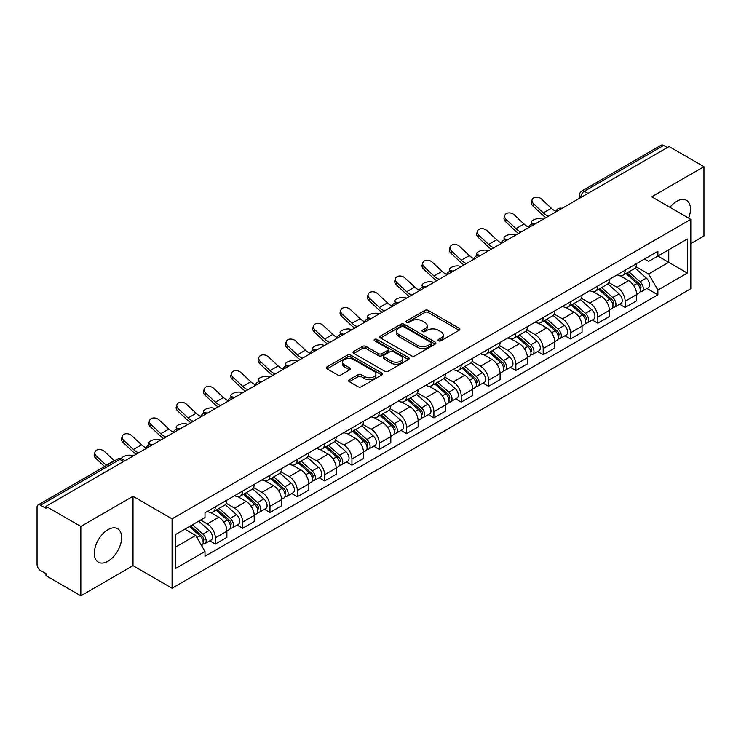 <?xml version="1.0" encoding="UTF-8"?>
<svg xmlns="http://www.w3.org/2000/svg" width="741" height="741" viewBox="0 0 741 741"><rect width="100%" height="100%" fill="white"/><g stroke="black" fill="none" stroke-linecap="round" stroke-linejoin="round"><path stroke-width="1.11" d="M438.496 340.823A1.704 0.982 0 0 0 440.904 340.823L459.17 330.282A2.427 1.408 0 0 0 459.883 329.282A2.427 1.408 0 0 0 459.17 328.291L428.233 310.433A2.427 1.408 0 0 0 424.788 310.433L406.522 320.973A1.704 0.982 0 0 0 406.031 321.668A1.704 0.982 0 0 0 406.522 322.363A1.704 0.982 0 0 0 408.93 322.363L411.292 321.001A7.781 4.492 0 0 1 422.296 321.001L424.88 322.483A7.781 4.492 0 0 1 427.159 325.66A7.781 4.492 0 0 1 424.88 328.837L422.509 330.208A1.704 0.982 0 0 0 422.018 330.903A1.704 0.982 0 0 0 422.509 331.598A1.704 0.982 0 0 0 424.917 331.598L427.279 330.227A7.781 4.492 0 0 1 438.283 330.227L440.867 331.718A7.781 4.492 0 0 1 443.146 334.895A7.781 4.492 0 0 1 440.867 338.072L438.496 339.434A1.704 0.982 0 0 0 438.005 340.128A1.704 0.982 0 0 0 438.496 340.823L438.496 339.434M107.982 561.215A19.322 11.152 120 0 0 120.598 544.19A19.322 11.152 120 0 0 117.634 528.713A19.322 11.152 120 0 0 107.982 529.667A19.322 11.152 120 0 0 95.357 546.691A19.322 11.152 120 0 0 98.321 562.178A19.322 11.152 120 0 0 107.982 561.215M688.63 218.095A19.322 11.152 120 0 0 686.462 200.302A19.322 11.152 120 0 0 676.802 201.265A19.322 11.152 120 0 0 669.966 207.323M349.326 379.707A2.427 1.408 0 0 0 348.613 380.698A2.427 1.408 0 0 0 349.326 381.689L358.005 386.7A2.427 1.408 0 0 0 361.441 386.7L381.726 374.992A2.427 1.408 0 0 0 382.439 374.001A2.427 1.408 0 0 0 381.726 373.001L350.789 355.143A2.427 1.408 0 0 0 347.353 355.143L327.068 366.851A2.427 1.408 0 0 0 326.355 367.842A2.427 1.408 0 0 0 327.068 368.833L337.553 374.89A2.427 1.408 0 0 0 340.99 374.89L349.669 369.879A2.427 1.408 0 0 0 350.382 368.888A2.427 1.408 0 0 0 349.669 367.897L344.472 364.887A6.502 3.751 0 0 1 342.564 362.238A6.502 3.751 0 0 1 346.575 358.764A6.502 3.751 0 0 1 353.67 359.58L374.038 371.343A6.502 3.751 0 0 1 375.937 374.001A6.502 3.751 0 0 1 371.926 377.465A6.502 3.751 0 0 1 364.841 376.65L361.441 374.696A2.427 1.408 0 0 0 358.005 374.696L349.326 379.707L349.326 381.689L358.005 376.715L358.005 374.696M172.079 518.848L133.019 496.303L80.834 526.434L45.979 506.316L669.095 146.561L703.95 166.679L651.765 196.81L690.816 219.364L172.079 518.848L172.079 588.215L690.816 288.721L690.816 219.364M411.468 355.837A2.427 1.408 0 0 0 414.904 355.837L435.189 344.12A2.427 1.408 0 0 0 435.903 343.129A2.427 1.408 0 0 0 435.189 342.138L404.253 324.271A2.427 1.408 0 0 0 400.807 324.271L380.522 335.988A2.427 1.408 0 0 0 379.818 336.979A2.427 1.408 0 0 0 380.522 337.97L411.468 355.837M375.279 341.193A1.704 0.982 0 0 1 377.002 341.434L377.002 339.406L408.458 357.57A2.427 1.408 0 0 1 409.171 358.561A2.427 1.408 0 0 1 408.458 359.561L388.173 371.269A2.427 1.408 0 0 1 384.736 371.269L353.79 353.401L353.79 351.419A2.427 1.408 0 0 0 353.087 352.41A2.427 1.408 0 0 0 353.79 353.401M353.79 351.419L362.479 346.408A2.427 1.408 0 0 1 365.915 346.408L378.466 353.652A2.427 1.408 0 0 0 381.902 353.652L387.663 350.326A2.427 1.408 0 0 0 388.367 349.335A2.427 1.408 0 0 0 387.663 348.344L374.594 340.795A1.704 0.982 0 0 1 374.094 340.1A1.704 0.982 0 0 1 375.15 339.193A1.704 0.982 0 0 1 377.002 339.406M80.834 526.434L80.834 595.801L45.979 575.674L45.979 573.654L40.551 570.524A4.955 2.862 -120 0 1 37.05 564.457L37.05 507.224A4.955 2.862 -120 0 1 38.078 504.954L117.411 459.151A4.955 2.862 60 0 1 119.885 459.401L40.551 505.205A4.955 2.862 -120 0 0 38.078 504.954M690.816 243.632L703.95 236.046L703.95 166.679M80.834 595.801L133.019 565.67L172.079 588.215M45.979 506.316L45.979 508.335L40.551 505.205M588.011 193.373L584.334 191.252A4.955 2.862 60 0 0 581.861 191.002L661.194 145.199A4.955 2.862 60 0 1 663.667 145.449L584.334 191.252A4.955 2.862 120 0 0 580.833 197.319L580.833 197.523M667.345 147.57L663.667 145.449M625.145 270.215A11.393 6.576 60 0 1 622.783 275.337L634.342 268.659A11.393 6.576 -120 0 0 636.695 263.546M608.741 282.488L617.086 287.304A11.393 6.576 60 0 1 625.145 301.263L636.695 294.585A11.393 6.576 -120 0 0 628.646 280.635L620.374 275.856M636.695 294.585L636.695 300.753L625.145 307.432L619.596 304.227M622.783 275.337A11.393 6.576 60 0 1 617.17 274.818M625.145 301.263L625.145 307.432M597.82 285.989A11.393 6.576 60 0 1 595.458 291.111L607.018 284.433A11.393 6.576 -120 0 0 609.38 279.32M592.281 320.001L597.82 323.206L609.38 316.527L609.38 310.359A11.393 6.576 -120 0 0 601.322 296.409L593.05 291.63M595.458 291.111A11.393 6.576 60 0 1 589.855 290.592M581.416 298.262L589.762 303.078A11.393 6.576 60 0 1 597.82 317.037L597.82 323.206M570.496 301.763A11.393 6.576 60 0 1 568.143 306.876L579.703 300.207A11.393 6.576 -120 0 0 582.055 295.094M564.957 335.775L570.496 338.98L582.055 332.301L582.055 326.133A11.393 6.576 -120 0 0 574.006 312.183L565.726 307.404M568.143 306.876A11.393 6.576 60 0 1 562.53 306.366M554.092 314.036L562.447 318.852A11.393 6.576 60 0 1 570.496 332.811L570.496 338.98M543.181 317.537A11.393 6.576 60 0 1 540.819 322.65L552.378 315.981A11.393 6.576 -120 0 0 554.74 310.868M537.642 351.549L543.181 354.744L554.74 348.075L554.74 341.907A11.393 6.576 -120 0 0 546.682 327.957L538.411 323.178M540.819 322.65A11.393 6.576 60 0 1 535.215 322.14M526.777 329.81L535.122 334.626A11.393 6.576 60 0 1 543.181 348.585L543.181 354.744M515.856 333.311A11.393 6.576 60 0 1 513.504 338.424L525.054 331.755A11.393 6.576 -120 0 0 527.416 326.642M510.317 367.323L515.856 370.519L527.416 363.85L527.416 357.681A11.393 6.576 -120 0 0 519.358 343.731L511.086 338.952M513.504 338.424A11.393 6.576 60 0 1 507.891 337.915M499.453 345.584L507.807 350.4A11.393 6.576 60 0 1 515.856 364.35L515.856 370.519M488.541 349.085A11.393 6.576 60 0 1 486.179 354.198L497.739 347.529A11.393 6.576 -120 0 0 500.101 342.416M482.993 383.097L488.541 386.293L500.101 379.624L500.101 373.455A11.393 6.576 -120 0 0 492.043 359.496L483.771 354.726M486.179 354.198A11.393 6.576 60 0 1 480.566 353.689M472.137 361.358L480.483 366.174A11.393 6.576 60 0 1 488.541 380.124L488.541 386.293M461.217 364.859A11.393 6.576 60 0 1 458.855 369.972L470.415 363.303A11.393 6.576 -120 0 0 472.777 358.19M455.678 398.871L461.217 402.067L472.777 395.398L472.777 389.229A11.393 6.576 -120 0 0 464.718 375.27L456.447 370.5M458.855 369.972A11.393 6.576 60 0 1 453.251 369.463M444.813 377.132L453.159 381.948A11.393 6.576 60 0 1 461.217 395.898L461.217 402.067M433.893 380.633A11.393 6.576 60 0 1 431.54 385.746L443.099 379.077A11.393 6.576 -120 0 0 445.452 373.955M428.354 414.645L433.902 417.841L445.452 411.172L445.452 405.003A11.393 6.576 -120 0 0 437.403 391.044L429.122 386.274M431.54 385.746A11.393 6.576 60 0 1 425.927 385.237M417.489 392.897L425.843 397.722A11.393 6.576 60 0 1 433.902 411.672L433.902 417.841M406.577 396.407A11.393 6.576 60 0 1 404.215 401.52L415.775 394.851A11.393 6.576 -120 0 0 418.137 389.729M401.038 430.419L406.577 433.615L418.137 426.946L418.137 420.777A11.393 6.576 -120 0 0 410.079 406.818L401.807 402.048M404.215 401.52A11.393 6.576 60 0 1 398.612 401.011M390.174 408.671L398.519 413.497A11.393 6.576 60 0 1 406.577 427.446L406.577 433.615M379.253 412.181A11.393 6.576 60 0 1 376.9 417.294L388.46 410.616A11.393 6.576 -120 0 0 390.813 405.503M373.714 446.193L379.253 449.389L390.813 442.72L390.813 436.551A11.393 6.576 -120 0 0 382.764 422.592L374.483 417.813M376.9 417.294A11.393 6.576 60 0 1 371.287 416.775M362.849 424.445L371.204 429.271A11.393 6.576 60 0 1 379.253 443.22L379.253 449.389M351.938 427.955A11.393 6.576 60 0 1 349.576 433.068L361.136 426.39A11.393 6.576 -120 0 0 363.498 421.277M346.39 461.958L351.938 465.163L363.498 458.484L363.498 452.325A11.393 6.576 -120 0 0 355.439 438.366L347.168 433.587M349.576 433.068A11.393 6.576 60 0 1 343.972 432.549M335.534 440.219L343.88 445.045A11.393 6.576 60 0 1 351.938 458.994L351.938 465.163M324.614 443.729A11.393 6.576 60 0 1 322.252 448.842L333.811 442.164A11.393 6.576 -120 0 0 336.173 437.051M319.075 477.732L324.614 480.937L336.173 474.259L336.173 468.09A11.393 6.576 -120 0 0 328.115 454.14L319.843 449.361M322.252 448.842A11.393 6.576 60 0 1 316.648 448.324M308.21 455.993L316.555 460.809A11.393 6.576 60 0 1 324.614 474.768L324.614 480.937M297.298 459.503A11.393 6.576 60 0 1 294.937 464.616L306.496 457.938A11.393 6.576 -120 0 0 308.849 452.825M291.75 493.506L297.298 496.711L308.858 490.033L308.858 483.864A11.393 6.576 -120 0 0 300.8 469.914L292.528 465.135M294.937 464.616A11.393 6.576 60 0 1 289.323 464.098M280.895 471.767L289.24 476.583A11.393 6.576 60 0 1 297.298 490.542L297.298 496.711M269.974 475.268A11.393 6.576 60 0 1 267.612 480.39L279.172 473.712A11.393 6.576 -120 0 0 281.534 468.599M264.435 509.28L269.974 512.485L281.534 505.807L281.534 499.638A11.393 6.576 -120 0 0 273.475 485.688L265.204 480.909M267.612 480.39A11.393 6.576 60 0 1 262.008 479.872M253.57 487.541L261.916 492.357A11.393 6.576 60 0 1 269.974 506.316L269.974 512.485M242.65 491.042A11.393 6.576 60 0 1 240.297 496.164L251.857 489.486A11.393 6.576 -120 0 0 254.209 484.373M237.111 525.054L242.65 528.259L254.209 521.581L254.209 515.412A11.393 6.576 -120 0 0 246.16 501.462L237.88 496.683M240.297 496.164A11.393 6.576 60 0 1 234.684 495.646M226.246 503.315L234.601 508.131A11.393 6.576 60 0 1 242.65 522.09L242.65 528.259M215.335 506.816A11.393 6.576 60 0 1 212.973 511.929L224.532 505.26A11.393 6.576 -120 0 0 226.894 500.147M209.796 540.828L215.335 544.033L226.894 537.355L226.894 531.186A11.393 6.576 -120 0 0 218.836 517.237L210.564 512.457M212.973 511.929A11.393 6.576 60 0 1 207.369 511.42M200.626 520.062L207.276 523.906A11.393 6.576 60 0 1 215.335 537.864L215.335 544.033M644.494 259.044L648.607 261.425L687.315 239.074L668.753 249.791L668.753 262.333L648.607 273.957L636.056 266.714M175.58 547.062L195.717 535.437L204.998 551.508L175.58 568.495L175.58 534.52L204.998 517.533L204.998 512.781L657.888 251.31L657.888 256.062L687.315 273.049L657.888 290.037L648.607 273.957M687.315 239.074L687.315 273.049M204.998 551.508L204.998 556.259L657.888 294.788L657.888 290.037M133.019 496.303L133.019 565.67M195.717 535.437L184.861 529.167M646.921 288.453L657.888 294.788M439.181 341.064L440.867 340.091A7.781 4.492 0 0 0 443.146 336.914L443.146 334.895M427.159 325.66L427.159 327.689A7.781 4.492 0 0 1 424.88 330.866L423.194 331.838M459.142 330.301L428.233 312.452A2.427 1.408 0 0 0 424.788 312.452L407.207 322.604M435.162 344.139L404.253 326.299A2.427 1.408 0 0 0 400.807 326.299L380.559 337.989M430.892 343.824A1.704 0.982 0 0 0 431.392 343.129A1.704 0.982 0 0 0 430.892 342.435L403.734 326.753A1.704 0.982 0 0 0 401.326 326.753L398.834 328.198A7.781 4.492 0 0 0 396.555 331.366A7.781 4.492 0 0 0 398.834 334.543L417.396 345.269A7.781 4.492 0 0 0 428.4 345.269L430.892 343.824L430.892 345.852A1.704 0.982 0 0 0 431.392 345.158L431.392 343.129M396.555 331.366L396.555 333.394A7.781 4.492 0 0 0 398.834 336.571L398.834 334.543M430.892 345.852L428.4 347.288A7.781 4.492 0 0 1 417.396 347.288L398.834 336.571M353.827 353.42L362.479 348.427L362.479 346.408M388.367 349.335L388.367 351.354A2.427 1.408 0 0 1 387.663 352.345L381.902 355.671A2.427 1.408 0 0 1 378.466 355.671L365.915 348.427A2.427 1.408 0 0 0 362.479 348.427M377.002 341.434L408.43 359.58M391.489 361.173A6.502 3.751 0 0 0 398.575 361.988A6.502 3.751 0 0 0 402.585 358.514A6.502 3.751 0 0 0 400.677 355.856L393.508 351.716A2.427 1.408 0 0 0 390.062 351.716L384.31 355.041A2.427 1.408 0 0 0 383.597 356.032A2.427 1.408 0 0 0 384.31 357.023L391.489 361.173L391.489 363.192A6.502 3.751 0 0 0 398.575 364.007A6.502 3.751 0 0 0 402.585 360.534L402.585 358.514M383.597 356.032L383.597 358.051A2.427 1.408 0 0 0 384.31 359.052L384.31 357.023M391.489 363.192L384.31 359.052M375.937 374.001L375.937 376.02A6.502 3.751 0 0 1 371.926 379.485A6.502 3.751 0 0 1 364.841 378.679L361.441 376.715A2.427 1.408 0 0 0 358.005 376.715M342.564 362.238L342.564 364.257A6.502 3.751 0 0 0 344.472 366.915L344.472 364.887M349.669 367.897L349.669 369.879L344.472 366.915M381.726 373.001L381.726 374.992L350.789 357.162A2.427 1.408 0 0 0 347.353 357.162L327.096 368.851M543.255 219.216L540.893 218.697A5.696 2.158 -13.1 0 0 534.567 219.466A5.696 2.158 -13.1 0 0 531.325 222.319A5.696 2.158 -13.1 0 0 532.844 223.347L535.206 223.865M625.932 273.512L637.065 283.451A6.187 3.575 60 0 1 639.011 293.019L636.695 294.353M626.228 273.781L631.462 276.801M627.053 272.864L639.446 283.923A2.973 1.714 60 0 1 640.372 288.518A2.973 1.714 60 0 1 640.104 288.62M628.905 271.799L640.039 281.728A6.187 3.575 60 0 1 641.984 291.306A6.187 3.575 60 0 1 640.113 291.5M635.111 268.066L646.347 278.088A6.187 3.575 60 0 1 648.292 287.665L641.984 291.306M555.889 211.333A15.357 8.864 60 0 1 551.332 208.23L541.569 199.088A5.696 4.122 17.7 0 0 536.067 197.134A5.696 4.122 17.7 0 0 532.121 199.681A5.696 4.122 17.7 0 0 533.52 203.738L532.844 205.859A5.696 4.122 -162.3 0 1 531.445 201.802L532.121 199.681M548.433 216.224A15.357 8.864 60 0 1 543.283 212.889L533.52 203.738M532.844 205.859L542.597 215.001A18.571 10.726 -120 0 0 545.987 217.632M515.94 234.99L513.578 234.471A5.696 2.158 -13.1 0 0 507.252 235.24A5.696 2.158 -13.1 0 0 504 238.093A5.696 2.158 -13.1 0 0 505.519 239.121L507.881 239.639M598.608 289.286L609.741 299.225A6.187 3.575 60 0 1 611.686 308.793L609.38 310.127M598.904 289.555L604.147 292.575M599.738 288.638L612.122 299.697A2.973 1.714 60 0 1 613.057 304.292A2.973 1.714 60 0 1 612.779 304.394M601.59 287.573L612.724 297.502A6.187 3.575 60 0 1 614.659 307.08A6.187 3.575 60 0 1 612.798 307.274M607.796 283.84L619.022 293.862A6.187 3.575 60 0 1 620.967 303.44L614.659 307.08M488.615 250.764L486.253 250.245A5.696 2.158 -13.1 0 0 479.927 251.014A5.696 2.158 -13.1 0 0 476.676 253.867A5.696 2.158 -13.1 0 0 478.195 254.895L480.557 255.413M571.292 305.06L582.426 314.999A6.187 3.575 60 0 1 584.362 324.567L582.055 325.901M571.589 305.329L576.822 308.349M572.413 304.412L584.797 315.471A2.973 1.714 60 0 1 585.733 320.066A2.973 1.714 60 0 1 585.464 320.168M574.266 303.347L585.399 313.276A6.187 3.575 60 0 1 587.344 322.854A6.187 3.575 60 0 1 585.473 323.048M580.472 299.614L591.707 309.636A6.187 3.575 60 0 1 593.652 319.214L587.344 322.854M461.3 266.538L458.938 266.019A5.696 2.158 -13.1 0 0 452.612 266.788A5.696 2.158 -13.1 0 0 449.361 269.641A5.696 2.158 -13.1 0 0 450.88 270.669L453.242 271.187M543.968 320.834L555.102 330.773A6.187 3.575 60 0 1 557.047 340.341L554.731 341.675M544.264 321.094L549.507 324.123M545.089 320.186L557.482 331.236A2.973 1.714 60 0 1 558.418 335.84A2.973 1.714 60 0 1 558.14 335.942M546.951 319.112L558.075 329.05A6.187 3.575 60 0 1 560.02 338.628A6.187 3.575 60 0 1 558.149 338.822M553.157 315.388L564.383 325.41A6.187 3.575 60 0 1 566.328 334.988L560.02 338.628M528.565 227.107A15.357 8.864 60 0 1 524.017 224.004L514.254 214.862A5.696 4.122 17.7 0 0 508.752 212.908A5.696 4.122 17.7 0 0 504.797 215.455A5.696 4.122 17.7 0 0 506.196 219.512L505.519 221.633A5.696 4.122 -162.3 0 1 504.121 217.576L504.797 215.455M521.108 231.998A15.357 8.864 60 0 1 515.958 228.654L506.196 219.512M505.519 221.633L515.282 230.775A18.571 10.726 -120 0 0 518.672 233.406M501.24 242.881A15.357 8.864 60 0 1 496.692 239.778L486.93 230.636A5.696 4.122 17.7 0 0 481.428 228.682A5.696 4.122 17.7 0 0 477.482 231.229A5.696 4.122 17.7 0 0 478.871 235.286L478.195 237.407A5.696 4.122 -162.3 0 1 476.796 233.35L477.482 231.229M493.793 247.772A15.357 8.864 60 0 1 488.634 244.428L478.871 235.286M478.195 237.407L487.958 246.549A18.571 10.726 -120 0 0 491.348 249.18M473.925 258.655A15.357 8.864 60 0 1 469.377 255.552L459.615 246.41A5.696 4.122 17.7 0 0 454.113 244.456A5.696 4.122 17.7 0 0 450.158 247.003A5.696 4.122 17.7 0 0 451.556 251.06L450.88 253.181A5.696 4.122 -162.3 0 1 449.481 249.115L450.158 247.003M466.469 263.546A15.357 8.864 60 0 1 461.319 260.202L451.556 251.06M450.88 253.181L460.643 262.323A18.571 10.726 -120 0 0 464.033 264.954M433.976 282.302L431.614 281.793A5.696 2.158 -13.1 0 0 425.288 282.562A5.696 2.158 -13.1 0 0 422.037 285.415A5.696 2.158 -13.1 0 0 423.556 286.443L425.918 286.962M516.653 336.609L527.777 346.538A6.187 3.575 60 0 1 529.722 356.115L527.416 357.449M516.94 336.868L522.183 339.897M517.774 335.96L530.158 347.01A2.973 1.714 60 0 1 531.093 351.614A2.973 1.714 60 0 1 530.825 351.716M519.626 334.886L530.76 344.824A6.187 3.575 60 0 1 532.705 354.402A6.187 3.575 60 0 1 530.834 354.596M525.832 331.162L537.068 341.184A6.187 3.575 60 0 1 539.003 350.762L532.705 354.402M406.652 298.077L404.29 297.567A5.696 2.158 -13.1 0 0 397.963 298.336A5.696 2.158 -13.1 0 0 394.721 301.189A5.696 2.158 -13.1 0 0 396.24 302.217L398.602 302.736M489.329 352.383L500.462 362.312A6.187 3.575 60 0 1 502.407 371.889L500.092 373.223M489.625 352.642L494.868 355.671M490.449 351.734L502.843 362.784A2.973 1.714 60 0 1 503.769 367.379A2.973 1.714 60 0 1 503.5 367.49M492.302 350.66L503.435 360.598A6.187 3.575 60 0 1 505.381 370.176A6.187 3.575 60 0 1 503.51 370.37M498.517 346.936L509.743 356.958A6.187 3.575 60 0 1 511.688 366.536L505.381 370.176M446.601 274.429A15.357 8.864 60 0 1 442.053 271.326L432.29 262.184A5.696 4.122 17.7 0 0 426.788 260.23A5.696 4.122 17.7 0 0 422.833 262.777A5.696 4.122 17.7 0 0 424.232 266.834L423.556 268.955A5.696 4.122 -162.3 0 1 422.157 264.889L422.833 262.777M439.144 279.32A15.357 8.864 60 0 1 433.994 275.976L424.232 266.834M423.556 268.955L433.318 278.097A18.571 10.726 -120 0 0 436.708 280.728M419.286 290.203A15.357 8.864 60 0 1 414.728 287.1L404.966 277.958A5.696 4.122 17.7 0 0 399.473 276.004A5.696 4.122 17.7 0 0 395.518 278.551A5.696 4.122 17.7 0 0 396.917 282.608L396.24 284.729A5.696 4.122 -162.3 0 1 394.842 280.663L395.518 278.551M411.829 295.094A15.357 8.864 60 0 1 406.679 291.75L396.917 282.608M396.24 284.729L406.003 293.871A18.571 10.726 -120 0 0 409.393 296.502M379.336 313.851L376.974 313.341A5.696 2.158 -13.1 0 0 370.648 314.11A5.696 2.158 -13.1 0 0 367.397 316.963A5.696 2.158 -13.1 0 0 368.916 317.991L371.278 318.5M462.004 368.157L473.138 378.086A6.187 3.575 60 0 1 475.083 387.663L472.777 388.997M462.301 368.416L467.543 371.445M463.134 367.508L475.518 378.558A2.973 1.714 60 0 1 476.454 383.153A2.973 1.714 60 0 1 476.185 383.264M464.987 366.434L476.12 376.372A6.187 3.575 60 0 1 478.065 385.941A6.187 3.575 60 0 1 476.194 386.144M471.193 362.71L482.419 372.732A6.187 3.575 60 0 1 484.364 382.3L478.065 385.941M352.012 329.625L349.65 329.115A5.696 2.158 -13.1 0 0 343.324 329.875A5.696 2.158 -13.1 0 0 340.073 332.737A5.696 2.158 -13.1 0 0 341.592 333.765L343.963 334.274M434.689 383.931L445.823 393.86A6.187 3.575 60 0 1 447.768 403.437L445.452 404.771M434.986 384.19L440.219 387.219M435.81 383.282L448.194 394.332A2.973 1.714 60 0 1 449.129 398.927A2.973 1.714 60 0 1 448.861 399.038M437.662 382.208L448.796 392.146A6.187 3.575 60 0 1 450.741 401.715A6.187 3.575 60 0 1 448.87 401.918M443.868 378.484L455.104 388.506A6.187 3.575 60 0 1 457.049 398.074L450.741 401.715M324.697 345.399L322.335 344.889A5.696 2.158 -13.1 0 0 316.009 345.649A5.696 2.158 -13.1 0 0 312.758 348.502A5.696 2.158 -13.1 0 0 314.277 349.539L316.639 350.048M407.365 399.705L418.498 409.634A6.187 3.575 60 0 1 420.443 419.211L418.137 420.545M407.661 399.964L412.904 402.993M408.495 399.056L420.879 410.106A2.973 1.714 60 0 1 421.814 414.701A2.973 1.714 60 0 1 421.536 414.812M410.347 397.982L421.481 407.921A6.187 3.575 60 0 1 423.417 417.489A6.187 3.575 60 0 1 421.555 417.692M416.553 394.258L427.779 404.28A6.187 3.575 60 0 1 429.724 413.849L423.417 417.489M297.373 361.173L295.011 360.663A5.696 2.158 -13.1 0 0 288.684 361.423A5.696 2.158 -13.1 0 0 285.433 364.276A5.696 2.158 -13.1 0 0 286.952 365.313L289.314 365.822M380.05 415.479L391.183 425.408A6.187 3.575 60 0 1 393.119 434.986L390.813 436.319M380.337 415.738L385.579 418.767M381.17 414.83L393.554 425.88A2.973 1.714 60 0 1 394.49 430.475A2.973 1.714 60 0 1 394.221 430.586M383.023 413.756L394.156 423.695A6.187 3.575 60 0 1 396.102 433.263A6.187 3.575 60 0 1 394.231 433.466M389.229 410.032L400.464 420.054A6.187 3.575 60 0 1 402.409 429.623L396.102 433.263M270.057 376.947L267.696 376.428A5.696 2.158 -13.1 0 0 261.369 377.197A5.696 2.158 -13.1 0 0 258.118 380.05A5.696 2.158 -13.1 0 0 259.637 381.087L261.999 381.596M352.725 431.253L363.859 441.182A6.187 3.575 60 0 1 365.804 450.76L363.488 452.093M353.022 431.512L358.264 434.541M353.846 430.604L366.239 441.655A2.973 1.714 60 0 1 367.166 446.249A2.973 1.714 60 0 1 366.897 446.36M355.708 429.53L366.832 439.459A6.187 3.575 60 0 1 368.777 449.037A6.187 3.575 60 0 1 366.906 449.241M361.914 425.806L373.14 435.819A6.187 3.575 60 0 1 375.085 445.397L368.777 449.037M242.733 392.721L240.371 392.202A5.696 2.158 -13.1 0 0 234.045 392.971A5.696 2.158 -13.1 0 0 230.794 395.824A5.696 2.158 -13.1 0 0 232.313 396.861L234.675 397.371M325.41 447.018L336.534 456.956A6.187 3.575 60 0 1 338.48 466.534L336.173 467.867M325.697 447.286L330.94 450.306M326.531 446.369L338.915 457.429A2.973 1.714 60 0 1 339.85 462.023A2.973 1.714 60 0 1 339.582 462.134M328.383 445.304L339.517 455.233A6.187 3.575 60 0 1 341.462 464.811A6.187 3.575 60 0 1 339.591 465.015M334.589 441.58L345.825 451.593A6.187 3.575 60 0 1 347.761 461.171L341.462 464.811M215.409 408.495L213.047 407.976A5.696 2.158 -13.1 0 0 206.72 408.745A5.696 2.158 -13.1 0 0 203.479 411.598A5.696 2.158 -13.1 0 0 204.998 412.626L207.36 413.145M298.086 462.792L309.219 472.73A6.187 3.575 60 0 1 311.164 482.308L308.849 483.641M298.382 463.06L303.625 466.08M299.207 462.143L311.6 473.203A2.973 1.714 60 0 1 312.526 477.797A2.973 1.714 60 0 1 312.257 477.908M301.059 461.078L312.193 471.007A6.187 3.575 60 0 1 314.138 480.585A6.187 3.575 60 0 1 312.267 480.779M307.274 457.345L318.5 467.367A6.187 3.575 60 0 1 320.445 476.945L314.138 480.585M188.094 424.269L185.732 423.75A5.696 2.158 -13.1 0 0 179.405 424.519A5.696 2.158 -13.1 0 0 176.154 427.372A5.696 2.158 -13.1 0 0 177.673 428.4L180.035 428.919M270.761 478.566L281.895 488.504A6.187 3.575 60 0 1 283.84 498.072L281.534 499.406M271.058 478.834L276.3 481.854M271.891 477.917L284.275 488.977A2.973 1.714 60 0 1 285.211 493.571A2.973 1.714 60 0 1 284.933 493.673M273.744 476.852L284.877 486.781A6.187 3.575 60 0 1 286.823 496.359A6.187 3.575 60 0 1 284.952 496.553M279.95 473.119L291.176 483.141A6.187 3.575 60 0 1 293.121 492.719L286.823 496.359M391.961 305.977A15.357 8.864 60 0 1 387.413 302.874L377.651 293.723A5.696 4.122 17.7 0 0 372.149 291.778A5.696 4.122 17.7 0 0 368.194 294.316A5.696 4.122 17.7 0 0 369.592 298.382L368.916 300.494A5.696 4.122 -162.3 0 1 367.517 296.437L368.194 294.316M384.505 310.868A15.357 8.864 60 0 1 379.355 307.524L369.592 298.382M368.916 300.494L378.679 309.645A18.571 10.726 -120 0 0 382.069 312.276M364.646 321.751A15.357 8.864 60 0 1 360.089 318.649L350.326 309.497A5.696 4.122 17.7 0 0 344.824 307.552A5.696 4.122 17.7 0 0 340.879 310.09A5.696 4.122 17.7 0 0 342.277 314.156L341.592 316.268A5.696 4.122 -162.3 0 1 340.202 312.211L340.879 310.09M357.19 326.642A15.357 8.864 60 0 1 352.04 323.298L342.277 314.156M341.592 316.268L351.354 325.419A18.571 10.726 -120 0 0 354.744 328.05M337.322 337.525A15.357 8.864 60 0 1 332.774 334.423L323.011 325.271A5.696 4.122 17.7 0 0 317.509 323.326A5.696 4.122 17.7 0 0 313.554 325.864A5.696 4.122 17.7 0 0 314.953 329.921L314.277 332.042A5.696 4.122 -162.3 0 1 312.878 327.985L313.554 325.864M329.865 342.416A15.357 8.864 60 0 1 324.715 339.072L314.953 329.921M314.277 332.042L324.039 341.193A18.571 10.726 -120 0 0 327.429 343.824M309.997 353.3A15.357 8.864 60 0 1 305.449 350.197L295.687 341.045A5.696 4.122 17.7 0 0 290.185 339.1A5.696 4.122 17.7 0 0 286.23 341.638A5.696 4.122 17.7 0 0 287.628 345.695L286.952 347.816A5.696 4.122 -162.3 0 1 285.554 343.759L286.23 341.638M302.541 358.19A15.357 8.864 60 0 1 297.391 354.846L287.628 345.695M286.952 347.816L296.715 356.967A18.571 10.726 -120 0 0 300.105 359.598M282.682 369.064A15.357 8.864 60 0 1 278.134 365.971L268.372 356.819A5.696 4.122 17.7 0 0 262.87 354.874A5.696 4.122 17.7 0 0 258.915 357.412A5.696 4.122 17.7 0 0 260.313 361.469L259.637 363.59A5.696 4.122 -162.3 0 1 258.238 359.533L258.915 357.412M275.226 373.964A15.357 8.864 60 0 1 270.076 370.62L260.313 361.469M259.637 363.59L269.4 372.742A18.571 10.726 -120 0 0 272.79 375.372M255.358 384.838A15.357 8.864 60 0 1 250.81 381.745L241.047 372.593A5.696 4.122 17.7 0 0 235.545 370.648A5.696 4.122 17.7 0 0 231.59 373.186A5.696 4.122 17.7 0 0 232.989 377.243L232.313 379.364A5.696 4.122 -162.3 0 1 230.914 375.307L231.59 373.186M247.902 389.738A15.357 8.864 60 0 1 242.752 386.394L232.989 377.243M232.313 379.364L242.075 388.506A18.571 10.726 -120 0 0 245.466 391.146M228.043 400.612A15.357 8.864 60 0 1 223.486 397.509L213.723 388.367A5.696 4.122 17.7 0 0 208.23 386.422A5.696 4.122 17.7 0 0 204.275 388.96A5.696 4.122 17.7 0 0 205.674 393.017L204.998 395.138A5.696 4.122 -162.3 0 1 203.599 391.081L204.275 388.96M220.586 405.512A15.357 8.864 60 0 1 215.436 402.168L205.674 393.017M204.998 395.138L214.76 404.28A18.571 10.726 -120 0 0 218.141 406.911M200.718 416.386A15.357 8.864 60 0 1 196.17 413.283L186.408 404.141A5.696 4.122 17.7 0 0 180.906 402.187A5.696 4.122 17.7 0 0 176.951 404.734A5.696 4.122 17.7 0 0 178.349 408.791L177.673 410.912A5.696 4.122 -162.3 0 1 176.275 406.855L176.951 404.734M193.262 421.277A15.357 8.864 60 0 1 188.112 417.943L178.349 408.791M177.673 410.912L187.436 420.054A18.571 10.726 -120 0 0 190.826 422.685M160.769 440.043L158.407 439.524A5.696 2.158 -13.1 0 0 152.081 440.293A5.696 2.158 -13.1 0 0 148.83 443.146A5.696 2.158 -13.1 0 0 150.349 444.174L152.711 444.693M243.446 494.34L254.58 504.278A6.187 3.575 60 0 1 256.525 513.846L254.209 515.18M243.743 494.608L248.976 497.628M244.567 493.691L256.951 504.751A2.973 1.714 60 0 1 257.887 509.345A2.973 1.714 60 0 1 257.618 509.447M246.42 492.626L257.553 502.555A6.187 3.575 60 0 1 259.498 512.133A6.187 3.575 60 0 1 257.627 512.327M252.625 488.893L263.861 498.915A6.187 3.575 60 0 1 265.806 508.493L259.498 512.133M173.403 432.16A15.357 8.864 60 0 1 168.846 429.058L159.083 419.915A5.696 4.122 17.7 0 0 153.582 417.961A5.696 4.122 17.7 0 0 149.636 420.508A5.696 4.122 17.7 0 0 151.034 424.565L150.349 426.686A5.696 4.122 -162.3 0 1 148.95 422.629L149.636 420.508M165.947 437.051A15.357 8.864 60 0 1 160.788 433.707L151.034 424.565M150.349 426.686L160.112 435.828A18.571 10.726 -120 0 0 163.502 438.459M133.454 455.817L131.092 455.298A5.696 2.158 -13.1 0 0 124.96 455.993A5.696 2.158 -13.1 0 0 121.496 458.753M216.122 510.114L227.255 520.052A6.187 3.575 60 0 1 229.201 529.62L226.894 530.954M216.418 510.382L221.661 513.402M217.243 509.465L229.636 520.525A2.973 1.714 60 0 1 230.571 525.119A2.973 1.714 60 0 1 230.294 525.221M219.104 508.4L230.238 518.33A6.187 3.575 60 0 1 232.174 527.907A6.187 3.575 60 0 1 230.303 528.101M225.31 504.667L236.536 514.689A6.187 3.575 60 0 1 238.482 524.267L232.174 527.907M124.182 460.198L125.396 460.467M146.079 447.935A15.357 8.864 60 0 1 141.531 444.832L131.768 435.689A5.696 4.122 17.7 0 0 126.266 433.735A5.696 4.122 17.7 0 0 122.311 436.282A5.696 4.122 17.7 0 0 123.71 440.339L123.034 442.46A5.696 4.122 -162.3 0 1 121.635 438.403L122.311 436.282M138.623 452.825A15.357 8.864 60 0 1 133.473 449.481L123.71 440.339M123.034 442.46L132.796 451.602A18.571 10.726 -120 0 0 136.187 454.233M189.483 526.499L199.94 535.826A6.187 3.575 60 0 1 201.876 545.395L201.571 545.571M189.585 526.434L194.337 529.176M190.604 525.851L202.312 536.289A2.973 1.714 60 0 1 203.247 540.893A2.973 1.714 60 0 1 202.978 540.995M192.465 524.776L202.914 534.104A6.187 3.575 60 0 1 204.859 543.681A6.187 3.575 60 0 1 202.988 543.875M198.764 521.136L209.221 530.463A6.187 3.575 60 0 1 211.157 540.041L204.859 543.681M114.466 460.846A15.357 8.864 60 0 1 114.207 460.606L104.444 451.464A5.696 4.122 17.7 0 0 98.942 449.509A5.696 4.122 17.7 0 0 94.987 452.056A5.696 4.122 17.7 0 0 96.386 456.113L95.709 458.234A5.696 4.122 -162.3 0 1 94.311 454.168L94.987 452.056M106.417 465.505A15.357 8.864 60 0 1 106.148 465.255L96.386 456.113M95.709 458.234L104.592 466.552M581.009 197.421L580.833 197.319A4.955 2.862 0 0 1 579.379 195.3L579.379 198.356M242.65 522.09L254.209 515.412M269.974 506.316L281.534 499.638M297.298 490.542L308.858 483.864M324.614 474.768L336.173 468.09M351.938 458.994L363.498 452.325M379.253 443.22L390.813 436.551M406.577 427.446L418.137 420.777M433.902 411.672L445.452 405.003M461.217 395.898L472.777 389.229M488.541 380.124L500.101 373.455M515.856 364.35L527.416 357.681M543.181 348.585L554.74 341.907M570.496 332.811L582.055 326.133M597.82 317.037L609.38 310.359M215.335 537.864L226.894 531.186M207.276 523.906L218.836 517.237M234.601 508.131L246.16 501.462M261.916 492.357L273.475 485.688M289.24 476.583L300.8 469.914M316.555 460.809L328.115 454.14M343.88 445.045L355.439 438.366M371.204 429.271L382.764 422.592M398.519 413.497L410.079 406.818M425.843 397.722L437.403 391.044M453.159 381.948L464.718 375.27M480.483 366.174L492.043 359.496M507.807 350.4L519.358 343.731M535.122 334.626L546.682 327.957M562.447 318.852L574.006 312.183M589.762 303.078L601.322 296.409M617.086 287.304L628.646 280.635M561.613 208.619A4.955 2.862 120 0 0 559.427 209.879M534.289 224.393A4.955 2.862 120 0 0 532.103 225.653M506.974 240.167A4.955 2.862 120 0 0 504.778 241.427M479.649 255.941A4.955 2.862 120 0 0 477.463 257.201M452.325 271.706A4.955 2.862 120 0 0 450.139 272.975M425.01 287.48A4.955 2.862 120 0 0 422.824 288.749M397.685 303.254A4.955 2.862 120 0 0 395.499 304.523M370.37 319.028A4.955 2.862 120 0 0 368.184 320.297M343.046 334.802A4.955 2.862 120 0 0 340.86 336.071M315.731 350.576A4.955 2.862 120 0 0 313.536 351.836M288.406 366.35A4.955 2.862 120 0 0 286.221 367.61M261.082 382.124A4.955 2.862 120 0 0 258.896 383.384M233.767 397.898A4.955 2.862 120 0 0 231.581 399.158M206.443 413.673A4.955 2.862 120 0 0 204.257 414.932M179.127 429.447A4.955 2.862 120 0 0 176.942 430.706M151.803 445.221A4.955 2.862 120 0 0 149.617 446.48M123.562 461.523L119.885 459.401A4.955 2.862 120 0 1 122.367 459.151A4.955 4.955 0 0 0 117.411 459.151M440.867 340.091L440.867 338.072M422.509 331.598L422.509 330.208M424.88 330.866L424.88 328.837M406.522 322.363L406.522 320.973M424.788 312.452L424.788 310.433M428.233 312.452L428.233 310.433M459.17 330.282L459.17 328.291M380.522 337.97L380.522 335.988M400.807 326.299L400.807 324.271M404.253 326.299L404.253 324.271M435.189 344.12L435.189 342.138M417.396 347.288L417.396 345.269M428.4 347.288L428.4 345.269M365.915 348.427L365.915 346.408M378.466 355.671L378.466 353.652M381.902 355.671L381.902 353.652M387.663 352.345L387.663 350.326M408.458 359.561L408.458 357.57M361.441 376.715L361.441 374.696M364.841 378.679L364.841 376.65M327.068 368.833L327.068 366.851M347.353 357.162L347.353 355.143M350.789 357.162L350.789 355.143M532.844 223.347L532.974 223.912M637.065 283.451L633.592 285.452M640.993 287.156L639.872 287.804M646.347 278.088L640.039 281.728M543.283 212.889L551.332 208.23M505.519 239.121L505.649 239.686M609.741 299.225L606.268 301.226M613.668 302.93L612.557 303.569M619.022 293.862L612.724 297.502M478.195 254.895L478.334 255.46M582.426 314.999L578.953 317M586.353 318.704L585.233 319.343M591.707 309.636L585.399 313.276M450.88 270.669L451.01 271.234M555.102 330.773L551.628 332.774M559.029 334.478L557.917 335.117M564.383 325.41L558.075 329.05M515.958 228.654L524.017 224.004M488.634 244.428L496.692 239.778M461.319 260.202L469.377 255.552M423.556 286.443L423.685 287.008M527.777 346.538L524.313 348.548M531.705 350.252L530.593 350.891M537.068 341.184L530.76 344.824M396.24 302.217L396.37 302.782M500.462 362.312L496.989 364.322M504.389 366.026L503.269 366.665M509.743 356.958L503.435 360.598M433.994 275.976L442.053 271.326M406.679 291.75L414.728 287.1M368.916 317.991L369.046 318.556M473.138 378.086L469.674 380.096M477.065 381.8L475.954 382.439M482.419 372.732L476.12 376.372M341.592 333.765L341.731 334.33M445.823 393.86L442.349 395.87M449.75 397.565L448.629 398.213M455.104 388.506L448.796 392.146M314.277 349.539L314.406 350.104M418.498 409.634L415.025 411.644M422.426 413.339L421.314 413.987M427.779 404.28L421.481 407.921M286.952 365.313L287.091 365.878M391.183 425.408L387.71 427.409M395.11 429.113L393.99 429.761M400.464 420.054L394.156 423.695M259.637 381.087L259.767 381.652M363.859 441.182L360.385 443.183M367.786 444.887L366.665 445.536M373.14 435.819L366.832 439.459M232.313 396.861L232.442 397.426M336.534 456.956L333.07 458.957M340.462 460.661L339.35 461.31M345.825 451.593L339.517 455.233M204.998 412.626L205.127 413.2M309.219 472.73L305.746 474.731M313.147 476.435L312.026 477.084M318.5 467.367L312.193 471.007M177.673 428.4L177.803 428.965M281.895 488.504L278.421 490.505M285.822 492.209L284.711 492.858M291.176 483.141L284.877 486.781M379.355 307.524L387.413 302.874M352.04 323.298L360.089 318.649M324.715 339.072L332.774 334.423M297.391 354.846L305.449 350.197M270.076 370.62L278.134 365.971M242.752 386.394L250.81 381.745M215.436 402.168L223.486 397.509M188.112 417.943L196.17 413.283M150.349 444.174L150.488 444.739M254.58 504.278L251.106 506.279M258.507 507.983L257.386 508.622M263.861 498.915L257.553 502.555M160.788 433.707L168.846 429.058M227.255 520.052L223.782 522.053M231.183 523.757L230.071 524.396M236.536 514.689L230.238 518.33M133.473 449.481L141.531 444.832M199.94 535.826L196.939 537.549M203.858 539.531L202.747 540.17M209.221 530.463L202.914 534.104M106.148 465.255L114.207 460.606M562.03 208.378A4.955 4.955 0 0 0 555.676 212.046M534.715 224.153A4.955 4.955 0 0 0 528.352 227.82M507.39 239.917A4.955 4.955 0 0 0 501.036 243.594M480.066 255.691A4.955 4.955 0 0 0 473.712 259.369M452.751 271.465A4.955 4.955 0 0 0 446.397 275.133M425.427 287.239A4.955 4.955 0 0 0 419.073 290.907M398.112 303.013A4.955 4.955 0 0 0 391.757 306.681M370.787 318.787A4.955 4.955 0 0 0 364.433 322.455M343.472 334.562A4.955 4.955 0 0 0 337.109 338.229M316.148 350.336A4.955 4.955 0 0 0 309.794 354.003M288.823 366.11A4.955 4.955 0 0 0 282.469 369.778M261.508 381.884A4.955 4.955 0 0 0 255.154 385.552M234.184 397.658A4.955 4.955 0 0 0 227.83 401.326M206.869 413.432A4.955 4.955 0 0 0 200.505 417.1M179.544 429.206A4.955 4.955 0 0 0 173.19 432.874M152.22 444.971A4.955 4.955 0 0 0 145.866 448.648M125.016 460.68L122.367 459.151M581.861 191.002A4.955 4.955 0 0 0 579.379 195.3M531.742 224.125L531.325 222.319M504.426 239.899L504 238.093M477.102 255.673L476.676 253.867M449.778 271.447L449.361 269.641M422.463 287.221L422.037 285.415M395.138 302.995L394.721 301.189M367.823 318.769L367.397 316.963M340.499 334.543L340.073 332.737M313.174 350.317L312.758 348.502M285.859 366.091L285.433 364.276M258.535 381.865L258.118 380.05M231.22 397.639L230.794 395.824M203.895 413.413L203.479 411.598M176.58 429.187L176.154 427.372M149.256 444.952L148.83 443.146"/></g></svg>
